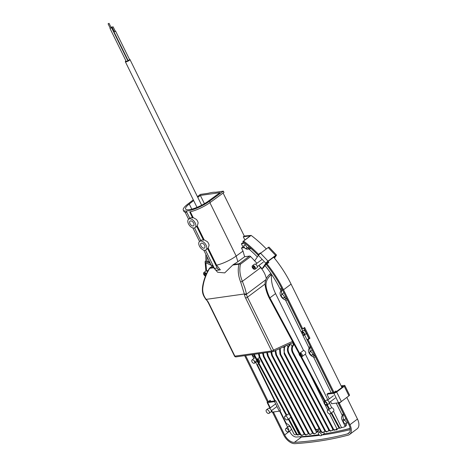 <?xml version="1.0" encoding="UTF-8"?>
<svg xmlns="http://www.w3.org/2000/svg" width="467" height="467" viewBox="0 0 467 467"><rect width="100%" height="100%" fill="white"/><g stroke="black" fill="none" stroke-linecap="round" stroke-linejoin="round"><path stroke-width="0.7" d="M312.37 353.233A1.985 1.156 -126.8 0 0 309.901 351.849A1.985 1.156 -126.8 0 0 309.878 353.589A1.985 1.156 -126.8 0 0 312.277 355.025A1.985 1.156 -126.8 0 0 312.37 353.233M284.012 296.078A1.985 1.156 -126.8 0 0 281.543 294.695A1.985 1.156 -126.8 0 0 281.519 296.428A1.985 1.156 -126.8 0 0 283.918 297.864A1.985 1.156 -126.8 0 0 284.012 296.078M346.135 421.859A1.985 1.156 -126.8 0 0 343.665 420.475A1.985 1.156 -126.8 0 0 343.642 422.209A1.985 1.156 -126.8 0 0 346.041 423.645A1.985 1.156 -126.8 0 0 346.135 421.859M321.144 433.884A1.985 1.156 -126.8 0 0 318.675 432.5A1.985 1.156 -126.8 0 0 318.652 434.234A1.985 1.156 -126.8 0 0 321.051 435.67A1.985 1.156 -126.8 0 0 321.144 433.884M321.051 435.67L323.783 433.89A2.195 1.278 -126.8 0 0 323.888 431.911A2.195 1.278 -126.8 0 0 323.87 431.882M251.987 361.762A1.985 1.156 -126.8 0 0 254.387 363.198A1.985 1.156 -126.8 0 0 254.48 361.411A1.985 1.156 -126.8 0 0 252.011 360.028A1.985 1.156 -126.8 0 0 251.987 361.762M255.315 357.745A2.195 1.278 -126.8 0 0 254.492 357.909L252.011 360.028M324.728 403.529A1.459 0.852 -126.8 0 0 326.526 404.574A1.459 0.852 -126.8 0 0 326.567 403.272A1.459 0.852 -126.8 0 0 324.769 402.233A1.459 0.852 -126.8 0 0 324.728 403.529M326.964 405.158L328.861 403.733A2.195 1.278 -126.8 0 0 328.926 401.783A2.195 1.278 -126.8 0 0 326.235 400.225L324.332 401.643A2.195 1.278 -126.8 0 0 324.267 403.593A2.195 1.278 -126.8 0 0 326.964 405.158A2.195 1.278 -126.8 0 0 327.028 403.208A2.195 1.278 -126.8 0 0 324.332 401.643M269.074 413.336L270.971 411.912A2.195 1.278 -126.8 0 0 271.035 409.962A2.195 1.278 -126.8 0 0 268.344 408.397L266.447 409.822A2.195 1.278 -126.8 0 0 266.383 411.771A2.195 1.278 -126.8 0 0 269.074 413.336A2.195 1.278 -126.8 0 0 269.138 411.386A2.195 1.278 -126.8 0 0 266.447 409.822M206.437 273.89A2.195 1.278 -126.8 0 0 203.869 272.553A2.195 1.278 -126.8 0 0 203.805 274.503A2.195 1.278 -126.8 0 0 205.474 276.131M207.587 271.555A2.195 1.278 -126.8 0 0 205.766 271.129L203.869 272.553M206.023 274.824L205.112 273.3L204.312 273.411L204.388 274.421L205.252 275.32L205.848 275.232M206.017 274.748L205.252 275.32M205.433 273.633L204.388 274.421M255.093 269.196L256.996 267.778A2.195 1.278 -126.8 0 0 257.06 265.828A2.195 1.278 -126.8 0 0 254.363 264.264L252.466 265.688A2.195 1.278 -126.8 0 0 252.402 267.638A2.195 1.278 -126.8 0 0 255.093 269.196A2.195 1.278 -126.8 0 0 255.157 267.247A2.195 1.278 -126.8 0 0 252.466 265.688M253.709 266.435L252.916 266.546L252.986 267.556L253.85 268.455L254.649 268.338L254.579 267.328L253.709 266.435M254.614 267.883L253.85 268.455M254.036 266.768L252.986 267.556M275.746 350.402L276.517 354.786L275.828 354.885L315.05 429.278L315.739 429.179L276.517 354.786M315.739 429.179L317.297 429.704L316.322 429.949M319.031 428.402L317.297 429.704M275.828 354.885L275.028 350.735M316.608 429.803L315.05 429.278M271.572 351.867L272.407 355.41L271.718 355.51L312.709 433.277L314.956 433.691L316.626 432.442L315.155 429.453M313.398 433.178L272.407 355.41M313.842 433.966L314.956 433.691M271.718 355.51L270.883 351.96M314.262 433.79L312.709 433.277M267.428 352.451L268.262 355.982L267.568 356.07L308.576 433.861L310.818 434.275L312.493 433.026L311.226 430.463M309.265 433.761L268.262 355.982M309.709 434.549L310.818 434.275M267.568 356.07L266.733 352.55M310.129 434.374L308.576 433.861M259.15 353.618L259.985 357.121L259.296 357.214L300.205 434.818L300.906 434.748L259.985 357.121M300.906 434.748L302.458 435.267L301.303 435.518M303.416 434.549L302.458 435.267M303.824 434.491L304.221 434.193L302.908 431.526M259.296 357.214L258.461 353.717M301.758 435.337L300.205 434.818M263.277 353.034L264.118 356.537L263.429 356.636L304.408 434.374L305.109 434.292L264.118 356.537M305.109 434.292L306.661 434.812L305.517 435.069M307.846 433.925L306.661 434.812M307.957 433.907L308.354 433.609L307.082 431.023M263.429 356.636L262.594 353.134M305.961 434.894L304.408 434.374M279.966 354.295L320.934 432.01L321.611 431.887L280.655 354.202L279.966 354.295L279.47 348.691M322.487 432.524L320.934 432.01M280.253 348.335L280.655 354.202M321.611 431.887L323.164 432.407L322.096 432.699M324.232 431.607L323.164 432.407M324.501 431.572L324.898 431.274L323.491 428.42M283.376 346.899L283.767 347.687M284.105 353.712L324.991 431.269L325.668 431.14L284.794 353.612L284.105 353.712L284.543 346.362M326.544 431.788L324.991 431.269M285.903 345.598C283.784 347.711 283.416 350.384 284.794 353.612M325.668 431.14L327.221 431.66L326.164 431.957M327.997 431.076L328.634 430.988L328.494 430.702L327.221 431.66M328.634 430.988L329.031 430.691L327.519 427.62M286.983 345.241L287.905 347.109M288.25 353.122L329.019 430.469L329.69 430.329L288.939 353.023L288.25 353.122C286.866 349.911 287.234 347.238 289.347 345.113L288.962 344.331M331.979 430.3L332.767 430.405L332.516 429.897L331.243 430.848L329.69 430.329M330.578 430.988L329.019 430.469M288.939 353.023C287.561 349.801 287.929 347.133 290.036 345.014L289.563 344.056M330.21 431.152L331.243 430.848M332.767 430.405L333.164 430.107L331.517 426.756M290.591 343.584L292.038 346.532M290.036 345.014L289.347 345.113M288.25 430.037A1.985 1.156 -126.8 0 0 285.781 428.653A1.985 1.156 -126.8 0 0 285.757 430.387A1.985 1.156 -126.8 0 0 288.151 431.823A1.985 1.156 -126.8 0 0 288.25 430.037M288.151 431.823L290.888 430.043A2.195 1.278 -126.8 0 0 290.994 428.064A2.195 1.278 -126.8 0 0 288.262 426.534L285.781 428.653M329.247 398.876L326.958 394.224L328.143 393.337L334.804 392.397L336.205 391.766L343.093 386.606L343.117 386.174L341.406 386.413M341.143 385.876L344.296 385.427A2.195 0.543 153.8 0 1 344.839 385.526L349.532 395.059A2.195 0.543 153.8 0 1 348.942 395.835L341.342 401.521A2.195 0.543 153.8 0 1 338.54 402.782L331.646 403.757L330.56 401.55M344.839 385.526A2.195 0.543 153.8 0 1 344.249 386.302L336.654 391.988A2.195 0.543 153.8 0 1 333.847 393.249L326.958 394.224M108.239 23.642L109.074 23.35L108.239 23.642M110.428 28.09L111.263 27.798L109.074 23.35M111.093 27.46L111.899 26.958L111.012 27.29M113.598 31.797L114.088 31.406L111.899 26.958M112.261 27.08L113.096 26.788L112.261 27.08M114.444 31.528L115.285 31.236L113.096 26.788M113.633 31.873L114.205 31.528M127.701 60.465L127.999 60.307M114.222 31.569L115.343 31.4L115.577 31.091L115.209 31.085M114.006 31.867L128.075 60.459L129.412 59.992L129.651 59.683L115.577 31.091M110.206 28.131L111.321 27.962L111.56 27.652L111.187 27.646M109.984 28.429L126.242 61.469L127.579 61.002L127.818 60.692L111.56 27.652M125.962 60.903A2.557 0.636 -26.2 0 0 125.349 61.749A2.557 0.636 -26.2 0 0 126.872 61.632A2.557 0.636 -26.2 0 0 129.254 60.395A2.557 0.636 -26.2 0 0 129.943 59.49A2.557 0.636 -26.2 0 0 129.487 59.356M193.671 223.156A2.925 1.71 -126.8 0 0 190.081 221.078A2.925 1.71 -126.8 0 0 189.993 223.675A2.925 1.71 -126.8 0 0 193.583 225.759A2.925 1.71 -126.8 0 0 193.671 223.156M204.61 245.397A2.925 1.71 -126.8 0 0 201.02 243.319A2.925 1.71 -126.8 0 0 200.938 245.916A2.925 1.71 -126.8 0 0 204.528 247.995A2.925 1.71 -126.8 0 0 204.61 245.397M205.953 249.898A5.3 3.094 -126.8 0 0 206.105 245.187A5.3 3.094 -126.8 0 0 199.596 241.416A5.3 3.094 -126.8 0 0 199.444 246.127A5.3 3.094 -126.8 0 0 205.953 249.898L207.377 248.835A5.3 3.094 -126.8 0 0 207.64 248.59L208.212 248.164L209.093 245.193A5.3 3.094 -126.8 0 0 208.48 243.406A5.3 3.094 -126.8 0 0 207.371 241.696L204.085 239.775L203.513 240.201L196.7 226.349L197.267 225.923L204.085 239.775M197.267 225.923L198.148 222.952A5.3 3.094 -126.8 0 0 197.535 221.171A5.3 3.094 -126.8 0 0 196.426 219.455L193.14 217.534L192.573 217.961L189.719 211.925A17.542 4.349 -26.2 0 0 210.238 202.415L223.979 192.427L223.354 191.155L215.585 192.252A24.214 6.007 -26.2 0 0 208.113 193.309L200.343 194.406L197.436 196.654M188.499 223.886A5.3 3.094 -126.8 0 0 195.008 227.662A5.3 3.094 -126.8 0 0 195.165 222.946A5.3 3.094 -126.8 0 0 188.656 219.175A5.3 3.094 -126.8 0 0 188.499 223.886M195.008 227.662L196.432 226.594A5.3 3.094 -126.8 0 0 196.7 226.349M232.735 265.063L233.348 264.544L239.314 263.703L249.53 256.056A1.459 0.852 53.2 0 1 250.645 256.581L240.429 264.229C239.25 269.646 239.904 275.355 242.385 281.356L244.901 287.999L246.395 293.626A1.459 0.759 169.2 0 1 244.358 293.982L240.692 282.126C238.199 275.822 237.615 269.838 238.946 264.182L232.735 265.063L224.703 272.897L217.628 272.238L211.096 264.906A16.812 4.168 -26.2 0 0 213.04 265.548M266.318 278.565A16.082 9.398 -126.8 0 0 264.497 273.329A16.082 9.398 -126.8 0 0 260.714 267.638A169.649 99.121 -126.8 0 0 258.835 265.484M302.155 333.882L303.433 332.522L301.869 333.298A1.5 0.876 -126.8 0 1 302.038 332.253A1.5 0.876 -126.8 0 1 303.871 333.327A1.5 0.876 -126.8 0 1 303.836 334.652A1.5 0.876 -126.8 0 1 302.155 333.882L301.869 333.298M284.812 418.228A2.195 1.278 -126.8 0 0 287.509 419.786A2.195 1.278 -126.8 0 0 287.567 417.837A2.195 1.278 -126.8 0 0 284.876 416.278A2.195 1.278 -126.8 0 0 284.812 418.228M287.509 419.786L290.83 417.3A2.195 1.278 -126.8 0 1 290.766 417.34L288.828 418.794M327.542 412.192A2.195 1.278 -126.8 0 0 330.233 413.756A2.195 1.278 -126.8 0 0 330.297 411.801A2.195 1.278 -126.8 0 0 327.606 410.242A2.195 1.278 -126.8 0 0 327.542 412.192M331.552 412.758L333.496 411.304A2.195 1.278 -126.8 0 0 333.555 411.264A2.195 1.278 -126.8 0 0 333.619 409.314A2.195 1.278 -126.8 0 0 331.681 407.615L329.194 402.572M300.217 352.918L302.032 356.607A2.195 1.278 -126.8 0 0 302.091 356.566A2.195 1.278 -126.8 0 0 302.155 354.616A2.195 1.278 -126.8 0 0 300.217 352.918L303.538 350.425L275.577 293.603A31.797 18.581 53.2 0 1 271.584 274.549L270.842 273.434L269.891 274.147L270.638 275.256C266.943 278.583 265.454 282.477 266.167 286.931L265.151 285.413A32.894 19.217 -126.8 0 0 269.19 297.964L324.699 401.369M327.881 399.898L305.36 354.12A2.195 1.278 -126.8 0 0 305.418 354.079A2.195 1.278 -126.8 0 0 305.482 352.13A2.195 1.278 -126.8 0 0 303.538 350.425M257.486 358.954L259.308 362.643A2.195 1.278 -126.8 0 0 259.366 362.602A2.195 1.278 -126.8 0 0 259.43 360.652A2.195 1.278 -126.8 0 0 257.486 358.954L259.442 357.488M258.286 363.279A5.119 2.989 53.2 0 1 257.813 364.482A1.459 0.852 -126.8 0 0 257.86 365.69L275.145 400.82M190.314 211.79L193.14 217.534M208.212 248.164L216.571 265.157A16.812 4.168 -26.2 0 0 236.168 256.056L242.998 251.094L244.638 256.745L237.849 261.683A15.119 3.748 153.8 0 1 233.348 264.544M260.668 253.178A83.856 48.994 -126.8 0 0 260.417 252.916L258.514 254.34A83.856 48.994 -126.8 0 0 243.564 241.065L251.129 235.397L244.288 236.057L223.121 193.046M257.364 256.932A75.45 44.085 -126.8 0 0 249.308 249.384A1.459 0.852 -126.8 0 0 248.199 249.063A4.384 2.563 53.2 0 1 244.842 248.059A1.459 0.852 -126.8 0 0 243.879 247.679L241.48 248.018L242.998 251.094M241.48 248.018L242.957 246.944L241.398 243.768L243.365 242.338L242.898 241.381L243.196 241.165M243.564 241.065L250.3 235.782L243.301 236.775L244.831 239.88M243.301 236.775L244.288 236.057M203.799 250.154L210.938 264.666A16.812 4.168 -26.2 0 0 211.096 264.906M217.61 270.218C216.309 270.475 215.258 269.879 214.458 268.432L205.468 250.16M214.458 268.432L217.213 268.04L207.64 248.59M203.513 240.201A5.3 3.094 -126.8 0 0 201.026 240.347L199.596 241.416M200.74 240.558L194.523 227.919M292.389 352.532L333.024 429.611L333.683 429.459L293.083 352.433L292.389 352.532C291.011 349.322 291.379 346.654 293.48 344.523L292.57 342.673M335.977 429.43L336.217 429.914L336.905 429.821L336.514 429.027L335.242 429.979L333.683 429.459M334.576 430.13L333.024 429.611M294.175 344.43C292.068 346.549 291.706 349.217 293.083 352.433M334.22 430.294L335.242 429.979M336.905 429.821L337.302 429.523L336.911 428.735A634.881 370.944 -126.8 0 0 339.48 428.14M309.691 373.413L323.981 402.455M325.067 404.667L327.758 410.131M329.62 413.908L336.911 428.735M294.134 344.436L293.48 344.523M252.39 354.576L252.816 355.445A1.459 0.852 -126.8 0 0 253.89 356.514A5.119 2.989 53.2 0 1 254.97 357.103M279.972 410.627L285.962 422.798A1.459 0.852 -126.8 0 0 287.03 423.867A5.119 2.989 53.2 0 1 290.778 427.597L293.749 433.633A1.459 0.852 -126.8 0 0 295.243 434.777A634.881 370.944 -126.8 0 0 296.65 434.672M287.637 410.972L288.95 413.651A2.195 1.278 -126.8 0 1 289.061 413.674M290.772 417.346L299.201 434.473A634.881 370.944 -126.8 0 0 299.989 434.409M316.556 432.495A634.881 370.944 -126.8 0 0 316.614 432.489A1.459 0.852 -126.8 0 0 316.865 432.389A1.459 0.852 -126.8 0 0 317.075 431.584A5.119 2.989 53.2 0 1 317.122 429.809M217.213 268.04C218.007 269.488 219.058 270.084 220.366 269.833L216.571 265.157M341.155 427.737A634.881 370.944 -126.8 0 0 344.553 426.885A1.459 0.852 -126.8 0 0 344.739 426.797A1.459 0.852 -126.8 0 0 344.78 425.501L342.235 420.329A5.119 2.989 53.2 0 1 342.06 416.091A1.459 0.852 -126.8 0 0 342.013 414.883L336.217 403.109M331.196 392.905L313.912 357.775A1.459 0.852 -126.8 0 0 312.843 356.706A5.119 2.989 53.2 0 1 309.096 352.976A5.119 2.989 53.2 0 1 308.921 348.738A1.459 0.852 -126.8 0 0 308.868 347.53L302.686 334.967A2.154 1.261 -126.8 0 0 304.21 335.195A2.154 1.261 -126.8 0 0 303.935 332.702A2.154 1.261 -126.8 0 0 301.624 331.745A2.154 1.261 -126.8 0 0 301.332 332.212L285.839 300.725A1.459 0.852 -126.8 0 0 284.707 299.639A5.119 2.989 53.2 0 1 280.737 295.821A5.119 2.989 53.2 0 1 280.679 291.449A1.459 0.852 -126.8 0 0 280.661 290.205L280.124 289.108A75.45 44.085 -126.8 0 0 264.929 265.454M249.53 256.056L244.638 256.745M256.885 263.295A169.649 99.121 -126.8 0 0 255.443 261.707M254.667 260.86A169.649 99.121 -126.8 0 0 250.645 256.581M340.531 428.07L339.842 428.163A1.459 1.132 -98 0 1 338.715 427.48L339.404 427.387A1.459 1.132 82 0 0 340.531 428.07A1.459 1.132 82 0 0 340.951 427.889L341.465 427.503L333.496 411.31M193.665 200.577L189.246 203.986A14.985 3.718 -26.2 0 0 185.58 208.994A14.985 3.718 -26.2 0 0 194.266 208.393A14.985 3.718 -26.2 0 0 208.072 201.324L220.021 192.637L200.355 195.416L204.429 203.694M200.355 195.416L197.798 197.389M244.936 243.266L241.398 243.768M244.013 246.798L242.957 246.944M247.487 247.808A4.384 2.563 -126.8 0 0 249.623 247.995A1.459 0.852 53.2 0 1 250.732 248.316L249.308 249.384M258.379 255.449A75.45 44.085 -126.8 0 0 250.732 248.316M299.528 436.797A9.503 5.551 -126.8 0 0 301.495 437.042A641.827 375.001 -126.8 0 0 319.521 435.332M322.084 434.993A641.827 375.001 -126.8 0 0 350.238 429.663M243.278 241.328L242.898 241.381M243.745 242.28L243.365 242.338M334.36 432.033A639.632 373.717 -126.8 0 0 350.151 428.478M205.894 254.416A83.856 48.994 -126.8 0 0 206.017 261.753L207.126 262.256L209.023 260.837A82.39 48.142 -126.8 0 0 209.198 262.909M206.963 256.587A82.39 48.142 -126.8 0 0 207.126 262.256M208.019 261.59A83.856 48.994 -126.8 0 0 208.095 262.407M274.503 411.83L272.699 412.618L283.743 435.051A10.963 6.404 -126.8 0 0 294.946 443.65A643.287 375.853 -126.8 0 0 348.236 435.121A10.963 6.404 -126.8 0 0 349.585 434.473A10.963 6.404 -126.8 0 0 349.906 424.725L339.316 403.208L341.155 401.655M272.699 412.618L273.58 411.958M269.488 400.803L269.862 401.567M244.673 355.661L267.387 401.818L268.303 401.684L270.206 400.266L270.784 401.439M349.585 434.473L357.15 428.811A10.963 6.404 -126.8 0 0 357.471 419.062L346.823 397.417M341.932 387.482L291.075 284.123A83.856 48.994 -126.8 0 0 273.685 257.224M308.051 339.667L307.134 339.795L333.082 392.537L334.004 392.408L308.051 339.667L309.954 338.242L304.636 327.443L302.739 328.867L283.51 289.785A83.856 48.994 -126.8 0 0 266.937 263.89L268.84 262.472A83.856 48.994 -126.8 0 0 268.023 261.467M334.004 392.408L335.901 390.984L336.263 391.72M266.33 248.94A83.856 48.994 -126.8 0 0 251.129 235.397M339.316 403.208L338.4 403.336L339.503 402.507M273.621 412.489L284.66 434.923A9.503 5.551 -126.8 0 0 294.368 442.372A641.827 375.001 -126.8 0 0 347.536 433.866A9.503 5.551 -126.8 0 0 348.709 433.306A9.503 5.551 -126.8 0 0 348.989 424.853L338.4 403.336M266.937 263.89L266.435 264.631A82.39 48.142 -126.8 0 1 282.588 289.919L301.816 328.996L302.739 328.867M259.991 253.727A82.39 48.142 -126.8 0 0 259.915 253.645L258.012 255.07A82.39 48.142 -126.8 0 0 243.797 242.391L243.173 241.118M258.012 255.07L258.514 254.34M245.595 355.533L268.303 401.684M335.504 392.169L335.183 391.521M307.134 339.795L309.031 338.377L309.954 338.242M303.918 327.98L309.031 338.377M268.151 262.985A82.39 48.142 -126.8 0 0 267.381 262.028M251.917 354.64L253.809 358.493M255.046 361.003L274.672 400.89M279.605 410.907L288.816 429.628M289.47 430.965L290.054 432.144A6.211 3.631 -126.8 0 0 296.399 437.013A638.535 373.08 -126.8 0 0 318.926 434.695M323.643 433.977A638.535 373.08 -126.8 0 0 349.298 428.548A6.211 3.631 -126.8 0 0 350.063 428.181A6.211 3.631 -126.8 0 0 350.098 428.151L350.063 428.181M342.013 414.883L343.438 413.815L338.044 402.852M343.438 413.815A1.459 0.852 53.2 0 1 343.484 415.029A5.119 2.989 -126.8 0 0 343.659 419.261L344.08 420.119M345.86 423.732L346.205 424.433A1.459 0.852 53.2 0 1 346.164 425.735L344.739 426.797M318.535 428.776A5.119 2.989 -126.8 0 0 318.5 430.516A1.459 0.852 53.2 0 1 318.29 431.321L316.865 432.389M333.018 392.648L315.336 356.706L313.912 357.775M302.657 330.94L287.263 299.662L285.839 300.725M308.868 347.53L310.292 346.461L304.607 334.909M335.288 392.262L334.991 391.667M308.845 338.517L303.725 328.126M304.21 335.195L305.657 334.156A2.195 1.278 -126.8 0 0 305.733 332.2A2.195 1.278 -126.8 0 0 303.025 330.648L301.624 331.745M310.292 346.461A1.459 0.852 53.2 0 1 310.345 347.676A5.119 2.989 -126.8 0 0 310.327 351.488M312.744 354.716A5.119 2.989 -126.8 0 0 314.268 355.644A1.459 0.852 53.2 0 1 315.336 356.706M280.661 290.205L282.086 289.137L281.548 288.046A75.45 44.085 -126.8 0 0 278.595 282.424M266.488 264.555A75.45 44.085 -126.8 0 0 265.98 263.931M253.523 354.412L286.201 415.291L286.89 415.192L254.211 354.319M288.302 419.197L296.457 434.386L297.164 434.328L288.828 418.8M298.004 434.894L296.457 434.386M297.164 434.328L298.711 434.835L299.201 434.473M297.532 435.081L298.711 434.835M286.89 415.192L288.95 413.651M331.027 413.161L338.715 427.48M326.783 405.257L328.931 409.255L329.62 409.156L327.326 404.883M331.681 407.615L329.62 409.156M302.149 356.519L305.354 354.12M325.23 400.978L269.879 297.864A31.797 18.581 53.2 0 1 266.167 286.931M339.404 427.387L331.558 412.764M269.19 297.964L269.879 297.864L275.577 293.603M268.035 263.073A79.104 46.215 -126.8 0 0 267.276 262.133M282.086 289.137A1.459 0.852 53.2 0 1 282.103 290.386A5.119 2.989 -126.8 0 0 281.969 294.333M284.385 297.561A5.119 2.989 -126.8 0 0 286.131 298.571A1.459 0.852 53.2 0 1 287.263 299.662M270.638 275.256L271.584 274.549M265.151 285.413C264.666 281.111 266.248 277.357 269.891 274.147M256.395 359.759A2.195 1.278 -126.8 0 0 257.796 362.374M299.119 353.723A2.195 1.278 -126.8 0 0 300.526 356.339M260.417 252.916L259.915 253.645M340.875 401.836L341.219 401.783M189.094 210.652A17.542 4.349 -26.2 0 0 209.613 201.149L223.354 191.155M193.303 199.841L187.576 204.26A17.542 4.349 -26.2 0 0 183.286 210.127A17.542 4.349 -26.2 0 0 186.339 211.043L189.007 210.716M213.641 267.76L209.689 268.315C206.017 274.304 203.735 280.69 202.847 287.474C202.328 291.828 203.443 295.792 206.198 299.37L244.358 293.982A14.623 8.54 -126.8 0 1 244.451 294.514A9.503 5.551 53.2 0 0 245.601 298.034L271.642 350.956L234.889 356.146L208.848 303.223A9.503 5.551 53.2 0 0 206.612 299.861A14.623 8.54 -126.8 0 1 206.198 299.37L206.017 299.586C203.367 295.693 201.948 293.375 202.526 287.152A1.459 0.414 7.7 0 0 202.847 287.474M217.208 270.288L220.366 269.833M189.8 218.317L186.251 211.107M192.573 217.961A5.3 3.094 -126.8 0 0 190.081 218.107L188.656 219.175M240.429 264.229A1.459 0.858 -165.8 0 0 238.946 264.182A1.459 1.132 82 0 1 239.314 263.703A1.459 0.852 -126.8 0 1 240.429 264.229M260.714 267.638L242.385 281.356A1.459 0.455 158 0 0 240.692 282.126M212.252 266.196L210.057 267.836A1.459 1.132 -98 0 0 209.689 268.315L209.444 268.327A1.459 1.459 0 0 1 209.806 267.935L212.205 266.143M183.286 210.127L183.91 211.399A17.542 4.349 -26.2 0 0 186.847 212.316M246.605 246.658A1.985 1.156 -126.8 0 0 244.136 245.274A1.985 1.156 -126.8 0 0 244.113 247.008A1.985 1.156 -126.8 0 0 246.506 248.444A1.985 1.156 -126.8 0 0 246.605 246.658M274.444 258.152L276.301 255.443A2.195 0.344 136.6 0 0 276.47 255.005A2.195 0.344 136.6 0 0 275.629 255.414L268.029 261.106A2.195 0.344 136.6 0 0 265.851 263.265L262.098 268.741L263.289 267.848L268.005 261.479L274.888 256.325L275.226 256.336L274.193 257.842M262.098 268.741L258.946 265.402M256.92 263.265L254.655 260.872L258.409 255.402A2.195 0.344 136.6 0 1 260.586 253.242L268.186 247.551A2.195 0.344 136.6 0 1 269.027 247.142L276.47 255.005M207.371 262.075L210.319 263.417M211.533 265.396L205.871 262.822A2.195 1.296 175.1 0 1 205.112 261.946A2.195 1.296 175.1 0 1 205.638 261L205.953 260.761M205.947 271.029A2.195 1.296 175.1 0 1 205.871 270.755L205.112 261.946M271.321 410.983L271.835 412.028A2.195 0.543 -26.2 0 0 272.378 412.127L279.272 411.153L274.584 401.626L275.769 400.733L269.109 401.673L269.547 400.925M279.272 411.153L280.457 410.265L275.769 400.733M267.673 401.778A2.195 0.543 -26.2 0 0 267.147 402.496A2.195 0.543 -26.2 0 0 267.69 402.595L274.584 401.626M343.263 386.466L343.117 386.174M348.942 395.835L344.249 386.302M341.342 401.521L336.654 391.988M338.54 402.782L333.847 393.249M209.893 202.666L236.168 256.056L237.849 261.683M189.246 203.986L191.785 209.152M243.879 247.679L244.311 247.358M349.906 424.725L357.471 419.062M283.51 289.785L291.075 284.123M284.66 434.923L289.598 431.228M280.124 289.108L281.548 288.046M294.368 442.372L301.495 437.042M347.536 433.866L349.579 432.337M248.199 249.063L249.623 247.995M310.345 347.676L308.921 348.738M312.843 356.706L314.268 355.644M342.235 420.329L343.659 419.261M343.484 415.029L342.06 416.091M344.78 425.501L346.205 424.433M284.707 299.639L286.131 298.571M282.103 290.386L280.679 291.449M317.075 431.584L318.5 430.516M209.806 267.935A1.459 0.852 -126.8 0 1 210.057 267.836L213.302 267.381M246.395 293.626A16.082 9.398 53.2 0 1 246.5 294.216A8.038 4.699 -126.8 0 0 247.469 297.193L265.04 284.041M245.601 298.034A1.459 0.362 153.8 0 0 247.469 297.193L273.51 350.116L292.5 341.389M244.451 294.514A1.459 0.8 171.3 0 0 246.5 294.216L265.781 279.78M273.51 350.116A1.459 0.362 153.8 0 1 271.642 350.956A1.459 1.132 -98 0 0 272.798 351.692A1.459 1.459 0 0 0 273.201 351.569A1.459 0.905 -114.7 0 0 273.51 350.116M236.29 356.811A1.459 1.132 -98 0 1 236.045 356.881L272.798 351.692A1.459 1.132 -98 0 0 273.043 351.616A1.459 0.905 -114.7 0 0 273.201 351.569L293.066 342.445M236.045 356.881A1.459 1.132 -98 0 1 234.889 356.146A1.459 0.362 -26.2 0 1 234.527 356.082A1.459 1.459 0 0 0 236.045 356.881M234.527 356.082L208.486 303.159A1.459 0.362 -26.2 0 0 208.848 303.223M208.486 303.159L206.612 299.861M210.238 202.415L209.613 201.149M275.629 255.414L268.186 247.551M268.029 261.106L260.586 253.242M265.851 263.265L258.409 255.402M206.577 271.006L205.871 262.822M269.331 401.643L269.132 401.241M272.378 412.127L271.596 410.534M270.282 407.86L267.69 402.595M309.901 351.849L312.131 349.946M312.277 355.025L314.052 353.863M281.543 294.695L283.936 292.651M283.918 297.864L285.874 296.592M343.665 420.475L345.895 418.572M346.041 423.645L347.822 422.483M318.675 432.5L320.409 431.018M254.387 363.198L256.961 361.522M329.188 402.577L335.23 398.053M327.437 400.237L333.479 395.712M271.298 410.756L276.984 406.5M269.547 408.415L275.588 403.891M206.969 271.146L208.399 270.072M257.323 266.622L263.365 262.098M255.572 264.281L261.608 259.757M108.093 23.835L110.276 28.283M112.109 27.273L114.298 31.721M125.349 61.749L197.004 207.366M129.943 59.49L201.651 205.217M330.233 413.756L333.555 411.264M185.113 212.187L188.58 219.233M192.853 227.914L199.526 241.474M302.091 356.566L305.418 354.079M327.606 410.242L328.931 409.25M284.876 416.278L286.201 415.286M206.455 300.106L206.017 299.586M202.526 287.152C203.478 280.48 205.789 274.205 209.444 268.327M244.136 245.274L245.741 243.902M246.506 248.444L249.156 246.716M269.92 408.135L267.147 402.496"/></g></svg>
